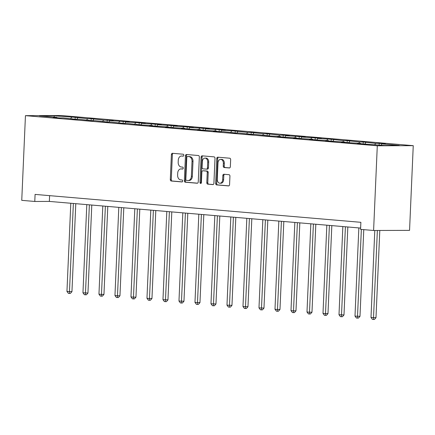 <?xml version="1.0" encoding="UTF-8"?>
<svg xmlns="http://www.w3.org/2000/svg" width="435" height="435" viewBox="0 0 435 435"><rect width="100%" height="100%" fill="white"/><g stroke="black" fill="none" stroke-linecap="round" stroke-linejoin="round"><path stroke-width="0.65" d="M183.826 155.246A0.973 0.707 -90.2 0 0 183.162 154.218L172.467 153.299A1.387 1.011 -90.2 0 0 172.401 153.299A1.387 1.011 -90.2 0 0 171.401 154.599L170.308 179.541A1.387 1.011 -90.2 0 0 171.254 181.014L181.955 181.928A0.973 0.707 -90.2 0 0 182.037 179.987L180.655 179.873A4.442 3.23 -90.2 0 1 177.627 175.158L177.719 173.081A4.442 3.23 -90.2 0 1 180.922 168.916A4.442 3.23 -90.2 0 1 181.134 168.921L182.515 169.041A0.973 0.707 -90.2 0 0 182.602 167.1L181.216 166.986A4.442 3.23 -90.2 0 1 178.187 162.271L178.279 160.194A4.442 3.23 -90.2 0 1 181.487 156.029A4.442 3.23 -90.2 0 1 181.694 156.04L183.081 156.154A0.973 0.707 -90.2 0 0 183.826 155.246M229.283 167.97A1.387 1.011 -90.2 0 0 229.348 167.975A1.387 1.011 -90.2 0 0 230.349 166.67L230.653 159.678A1.387 1.011 -90.2 0 0 229.707 158.204L217.826 157.187A1.387 1.011 -90.2 0 0 217.761 157.182A1.387 1.011 -90.2 0 0 216.76 158.487L215.668 183.423A1.387 1.011 -90.2 0 0 216.614 184.897L228.495 185.914A1.387 1.011 -90.2 0 0 228.56 185.919A1.387 1.011 -90.2 0 0 229.566 184.614L229.936 176.164A1.387 1.011 -90.2 0 0 228.989 174.691L223.9 174.256A1.387 1.011 -90.2 0 0 223.84 174.256A1.387 1.011 -90.2 0 0 222.834 175.555L222.655 179.747A3.714 2.697 -90.2 0 1 219.969 183.227A3.714 2.697 -90.2 0 1 217.266 179.285L217.984 162.864A3.714 2.697 -90.2 0 1 220.665 159.384A3.714 2.697 -90.2 0 1 223.367 163.326L223.247 166.067A1.387 1.011 -90.2 0 0 224.194 167.535L229.414 167.97M25.447 115.65L21.75 200.345L34.778 201.465L35.088 194.407L360.876 222.312L360.566 229.37L373.594 230.485L377.292 145.79L25.447 115.65L61.406 115.531L413.25 145.671L377.292 145.79M199.339 156.992A1.387 1.011 -90.2 0 0 198.393 155.523L186.512 154.501A1.387 1.011 -90.2 0 0 186.446 154.501A1.387 1.011 -90.2 0 0 185.446 155.801L184.353 180.742A1.387 1.011 -90.2 0 0 185.305 182.216L197.185 183.233A1.387 1.011 -90.2 0 0 197.251 183.233A1.387 1.011 -90.2 0 0 198.251 181.933L199.339 156.992M202.172 155.844L214.053 156.861A1.387 1.011 -90.2 0 1 214.999 158.335L213.906 183.276A1.387 1.011 -90.2 0 1 212.905 184.576A1.387 1.011 -90.2 0 1 212.84 184.576L207.756 184.141A1.387 1.011 -90.2 0 1 206.81 182.667L207.25 172.554A1.387 1.011 -90.2 0 0 206.304 171.08L202.933 170.792A1.387 1.011 -90.2 0 0 202.868 170.786A1.387 1.011 -90.2 0 0 201.862 172.091L201.405 182.618A0.973 0.707 -90.2 0 1 199.997 182.499L201.1 157.144A1.387 1.011 -90.2 0 1 202.106 155.844A1.387 1.011 -90.2 0 1 202.172 155.844M379.228 143.381L375.677 143.392L363.225 142.011L359.674 142.022L347.222 140.641L343.677 140.652L331.22 139.271L317.827 138.439L321.373 138.428L315.217 137.9L301.825 137.069L305.37 137.058L299.215 136.53L285.822 135.698L289.367 135.682L283.212 135.154L279.667 135.171L267.21 133.784L263.664 133.801L251.207 132.414L247.662 132.425L235.204 131.044L221.812 130.212L225.357 130.201L219.202 129.673L205.809 128.842L209.355 128.831L203.199 128.303L189.807 127.471L193.352 127.46L187.197 126.933L173.804 126.101L177.35 126.09L171.194 125.563L157.802 124.731L161.347 124.72L155.192 124.192L141.799 123.361L145.344 123.35L139.189 122.822L125.797 121.99L129.342 121.979L123.187 121.452L109.794 120.62L113.339 120.604L103.639 120.093L91.187 118.706L87.636 118.722L75.184 117.336L54.196 115.857L39.427 115.906L56.865 117.396L53.315 117.412L59.47 117.939L63.021 117.923L75.472 119.31L79.023 119.299L91.475 120.68L95.026 120.669L107.478 122.05L111.028 122.039L123.48 123.42L127.025 123.409L139.483 124.791L152.875 125.623L149.33 125.633L155.485 126.161L168.878 126.993L165.333 127.004L171.488 127.531L184.88 128.363L181.335 128.374L187.49 128.901L200.883 129.733L197.338 129.744L203.493 130.272L216.886 131.104L213.34 131.12L219.496 131.647L223.041 131.631L235.498 133.018L239.043 133.001L251.501 134.388L255.046 134.377L267.503 135.758L280.896 136.59L277.351 136.601L283.506 137.128L296.898 137.96L293.353 137.971L299.508 138.499L312.901 139.331L309.356 139.341L315.511 139.869L328.903 140.701L325.358 140.712L331.513 141.239L344.906 142.071L341.361 142.082L347.516 142.609L360.909 143.441L357.363 143.452L363.519 143.98L384.502 145.464L399.27 145.415L381.832 143.92L385.383 143.909L379.228 143.381L379.157 145.007M374.774 144.632L375.677 143.392M364.791 143.98L365.83 142.549M360.909 143.441L361.126 143.778M358.772 143.262L359.674 142.022M348.788 142.604L349.827 141.179M344.906 142.071L345.124 142.408M342.769 141.886L343.677 140.652M332.786 141.234L333.824 139.809M328.903 140.701L329.121 141.032M326.767 140.516L327.675 139.282M316.783 139.863L317.827 138.439M312.901 139.331L313.118 139.662M310.764 139.146L311.672 137.911M300.781 138.493L301.825 137.069M296.898 137.96L297.116 138.292M294.767 137.775L295.669 136.541M284.778 137.123L285.822 135.698M280.896 136.59L281.113 136.922M278.764 136.405L279.667 135.171M268.776 135.753L269.82 134.328M264.893 135.22L265.111 135.551M262.762 135.035L263.664 133.801M252.773 134.382L253.817 132.952M248.891 133.849L249.108 134.181M246.759 133.665L247.662 132.425M236.77 133.012L237.814 131.582M232.888 132.474L233.106 132.811M230.757 132.294L231.659 131.055M220.768 131.642L221.812 130.212M216.886 131.104L217.103 131.441M214.754 130.924L215.657 129.684M204.765 130.272L205.809 128.842M200.883 129.733L201.1 130.07M198.751 129.554L199.654 128.314M188.763 128.901L189.807 127.471M184.88 128.363L185.098 128.7M182.749 128.184L183.652 126.944M172.76 127.526L173.804 126.101M168.878 126.993L169.095 127.33M166.746 126.808L167.649 125.574M156.758 126.155L157.802 124.731M152.875 125.623L153.093 125.954M150.744 125.438L151.646 124.203M140.755 124.785L141.799 123.361M136.878 124.252L137.09 124.584M134.741 124.067L135.644 122.833M124.753 123.415L125.797 121.99M120.876 122.882L121.088 123.214M118.739 122.697L119.641 121.463M108.75 122.045L109.794 120.62M104.873 121.512L105.085 121.843M102.736 121.327L103.639 120.093M92.747 120.674L93.791 119.244M88.87 120.142L89.083 120.473M86.734 119.957L87.636 118.722M76.745 119.304L77.789 117.874M72.868 118.771L73.08 119.103M70.731 118.586L71.634 117.347M54.19 117.167L54.196 115.857M56.865 117.396L57.077 117.733M373.594 230.485L409.553 230.365L413.25 145.671M34.778 201.465L49.356 201.416L360.626 228.076M380.929 145.159L381.832 143.92M49.606 195.647L49.356 201.416M75.097 119.277L75.184 117.336M91.1 120.647L91.187 118.706M107.102 122.017L107.184 120.076M123.105 123.388L123.187 121.452M139.108 124.758L139.189 122.822M155.11 126.128L155.192 124.192M171.113 127.498L171.194 125.563M187.115 128.869L187.197 126.933M203.118 130.239L203.199 128.303M219.12 131.615L219.202 129.673M235.123 132.985L235.204 131.044M251.125 134.355L251.207 132.414M267.128 135.725L267.21 133.784M283.125 137.096L283.212 135.154M299.128 138.466L299.215 136.53M315.13 139.836L315.217 137.9M331.133 141.206L331.22 139.271M347.135 142.577L347.222 140.641M363.138 143.947L363.225 142.011M183.374 156.094L182.667 156.034A4.442 3.23 -90.2 0 0 182.461 156.024L181.487 156.029M180.922 168.916L181.895 168.91A4.442 3.23 -90.2 0 1 182.102 168.921L182.809 168.981M173.086 153.354A1.387 1.011 -90.2 0 0 172.369 154.594L171.281 179.535A1.387 1.011 -90.2 0 0 172.227 181.009L182.249 181.868M187.132 154.555A1.387 1.011 -90.2 0 0 186.414 155.801L185.326 180.742A1.387 1.011 -90.2 0 0 186.272 182.211L197.539 183.178M187.534 156.54A0.973 0.707 -90.2 0 0 186.789 157.448L185.832 179.34A0.973 0.707 -90.2 0 0 186.495 180.373L187.953 180.498A4.442 3.23 -90.2 0 0 188.165 180.503A4.442 3.23 -90.2 0 0 191.367 176.338L192.025 161.374A4.442 3.23 -90.2 0 0 188.997 156.665L188.507 156.535A0.973 0.707 -90.2 0 0 188.415 156.535M188.926 180.492A4.442 3.23 -90.2 0 0 189.133 180.503A4.442 3.23 -90.2 0 0 192.341 176.333L191.367 176.338M188.507 156.535L189.964 156.66A4.442 3.23 -90.2 0 1 192.993 161.369L192.341 176.333M213.193 184.516L207.756 184.141M203.77 170.786A1.387 1.011 -90.2 0 1 203.836 170.786A1.387 1.011 -90.2 0 1 203.901 170.786L207.277 171.075A1.387 1.011 -90.2 0 1 208.224 172.548L207.783 182.662A1.387 1.011 -90.2 0 0 208.729 184.135M202.786 155.899A1.387 1.011 -90.2 0 0 202.074 157.138L200.965 182.499A0.973 0.707 -90.2 0 0 201.187 183.266M207.707 162.054A3.714 2.697 -90.2 0 0 205.005 158.112A3.714 2.697 -90.2 0 0 202.324 161.597L202.068 167.377A1.387 1.011 -90.2 0 0 203.014 168.851L206.391 169.139A1.387 1.011 -90.2 0 0 206.456 169.144A1.387 1.011 -90.2 0 0 207.457 167.839L207.707 162.054L208.68 162.054A3.714 2.697 -90.2 0 0 205.972 158.106L205.005 158.112M206.522 169.139L207.359 169.139A1.387 1.011 -90.2 0 0 207.424 169.139A1.387 1.011 -90.2 0 0 208.43 167.839L207.457 167.839M208.68 162.054L208.43 167.839M220.665 159.384L221.632 159.379A3.714 2.697 -90.2 0 1 224.34 163.326L224.221 166.061A1.387 1.011 -90.2 0 0 225.167 167.535L229.636 167.915M219.969 183.227L220.942 183.227A3.714 2.697 -90.2 0 0 223.623 179.742L222.655 179.747M224.52 174.31A1.387 1.011 -90.2 0 0 223.808 175.555L223.623 179.742M218.446 157.236A1.387 1.011 -90.2 0 0 217.728 158.481L216.641 183.423A1.387 1.011 -90.2 0 0 217.587 184.897L228.848 185.859M70.802 203.254L66.952 291.439L71.949 291.651L75.788 203.678M71.949 291.651L70.367 293.424L69.399 293.424L73.368 203.471M69.399 293.424L68.371 293.337L66.952 291.439M86.804 204.624L82.954 292.809L87.952 293.021L91.79 205.048M87.952 293.021L86.369 294.794L85.401 294.794L89.371 204.841M85.401 294.794L84.374 294.707L82.954 292.809M102.807 205.994L98.957 294.18L101.524 294.403L103.954 294.392L107.793 206.418M103.954 294.392L102.372 296.164L101.404 296.164L105.373 206.212M101.404 296.164L100.376 296.077L98.957 294.18M118.809 207.364L114.96 295.55L117.526 295.773L119.957 295.762L123.796 207.789M119.957 295.762L118.374 297.535L117.406 297.54L121.376 207.582M117.406 297.54L116.379 297.448L114.96 295.55M134.812 208.735L130.962 296.92L133.529 297.143L135.959 297.132L139.798 209.164M135.959 297.132L134.377 298.905L133.409 298.91L137.378 208.952M133.409 298.91L132.381 298.823L130.962 296.92M150.814 210.105L146.965 298.29L149.531 298.513L151.956 298.502L155.801 210.535M151.956 298.502L150.379 300.275L149.406 300.28L153.381 210.322M149.406 300.28L148.384 300.193L146.965 298.29M166.817 211.475L162.967 299.666L167.959 299.873L171.803 211.905M167.959 299.873L166.382 301.645L165.409 301.651L169.384 211.698M165.409 301.651L164.386 301.564L162.967 299.666M182.82 212.845L178.97 301.036L183.961 301.248L187.806 213.275M183.961 301.248L182.385 303.016L181.411 303.021L185.386 213.068M181.411 303.021L180.389 302.934L178.97 301.036M198.822 214.216L194.972 302.407L199.964 302.619L203.808 214.645M199.964 302.619L198.387 304.386L197.414 304.391L201.389 214.439M197.414 304.391L196.392 304.304L194.972 302.407M214.825 215.586L210.975 303.777L215.967 303.989L219.811 216.016M215.967 303.989L214.39 305.762L213.416 305.762L217.391 215.809M213.416 305.762L212.394 305.674L210.975 303.777M230.827 216.962L226.978 305.147L231.969 305.359L235.813 217.386M231.969 305.359L230.392 307.132L229.419 307.132L233.394 217.179M229.419 307.132L228.397 307.045L226.978 305.147M246.83 218.332L242.98 306.517L247.972 306.729L251.816 218.756M247.972 306.729L246.395 308.502L245.422 308.502L249.396 218.549M245.422 308.502L244.399 308.415L242.98 306.517M262.832 219.702L258.983 307.888L263.974 308.1L267.819 220.126M263.974 308.1L262.397 309.872L261.424 309.872L265.393 219.92M261.424 309.872L260.402 309.785L258.983 307.888M278.835 221.072L274.985 309.258L277.546 309.481L279.977 309.47L283.821 221.497M279.977 309.47L278.4 311.242L277.427 311.248L281.396 221.29M277.427 311.248L276.399 311.155L274.985 309.258M294.838 222.443L290.988 310.628L293.549 310.851L295.979 310.84L299.818 222.867M295.979 310.84L294.403 312.613L293.429 312.618L297.399 222.66M293.429 312.618L292.402 312.526L290.988 310.628M310.84 223.813L306.99 311.998L309.551 312.221L311.982 312.21L315.821 224.242M311.982 312.21L310.405 313.983L309.432 313.988L313.401 224.03M309.432 313.988L308.404 313.901L306.99 311.998M326.843 225.183L322.993 313.369L325.554 313.591L327.985 313.581L331.823 225.613M327.985 313.581L326.408 315.353L325.434 315.359L329.404 225.401M325.434 315.359L324.407 315.272L322.993 313.369M342.845 226.553L338.995 314.744L343.987 314.951L347.826 226.983M343.987 314.951L342.41 316.724L341.437 316.729L345.406 226.776M341.437 316.729L340.409 316.642L338.995 314.744M358.848 227.924L354.993 316.114L359.99 316.327L363.774 229.642M359.99 316.327L358.413 318.094L357.439 318.099L361.354 229.435M357.439 318.099L356.412 318.012L354.993 316.114M374.796 230.479L370.995 317.485L375.992 317.697L379.798 230.463M375.992 317.697L374.415 319.464L373.442 319.469L377.368 230.474M373.442 319.469L372.414 319.382L370.995 317.485M182.667 156.034L181.694 156.04M182.102 168.921L181.134 168.921M172.227 181.009L171.254 181.014M171.281 179.535L170.308 179.541M172.369 154.594L171.401 154.599M186.272 182.211L185.305 182.216M185.326 180.742L184.353 180.742M186.414 155.801L185.446 155.801M192.993 161.369L192.025 161.374M189.964 156.66L188.997 156.665M207.783 182.662L206.81 182.667M208.224 172.548L207.25 172.554M207.277 171.075L206.304 171.08M203.901 170.786L202.933 170.792M200.965 182.499L199.997 182.499M202.074 157.138L201.1 157.144M225.167 167.535L224.194 167.535M224.221 166.061L223.247 166.067M224.34 163.326L223.367 163.326M223.808 175.555L222.834 175.555M217.587 184.897L216.614 184.897M216.641 183.423L215.668 183.423M217.728 158.481L216.76 158.487M188.464 156.535L187.49 156.535M189.133 180.503L188.165 180.503M203.836 170.786L202.868 170.786M207.424 169.139L206.456 169.144"/></g></svg>
